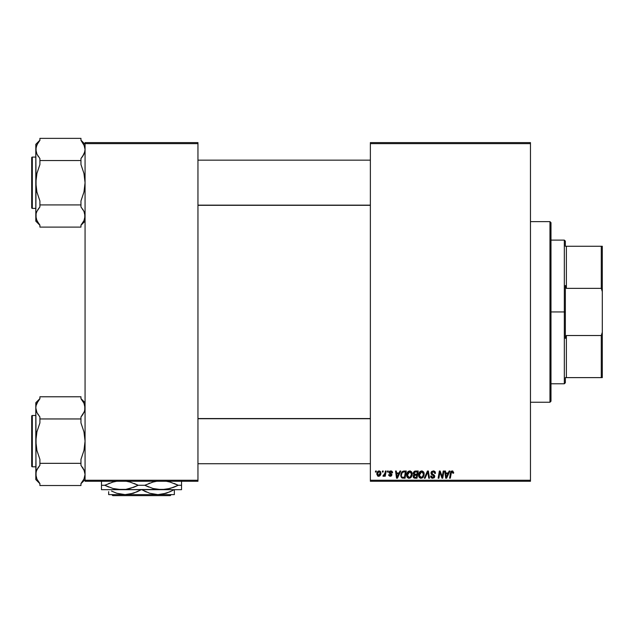 <?xml version="1.0" encoding="UTF-8"?>
<svg xmlns="http://www.w3.org/2000/svg" width="634" height="634" viewBox="0 0 634 634"><rect width="100%" height="100%" fill="white"/><g stroke="black" fill="none" stroke-linecap="round" stroke-linejoin="round"><path stroke-width="0.95" d="M370.367 142.61L530.46 142.61L530.46 143.633L370.367 143.633L370.367 480.247L530.46 480.247L530.46 142.61L370.367 142.61L370.367 143.633L370.367 142.61M406.656 475.088L407.083 472.98L408.423 471.324L410.341 470.983L411.656 471.926L412.251 473.749L412.037 475.698L410.333 477.996L407.86 477.893L406.656 475.088C406.608 476.911 407.432 477.973 409.136 478.29L411.268 477.204L412.259 474.026L409.786 470.919C407.686 471.419 406.648 472.805 406.656 475.088L406.671 474.731M399.975 471.014L399.095 472.972L399.975 471.014L400.783 471.014L397.447 478.194L396.535 478.194L395.553 471.014L396.305 471.014L396.543 472.972L399.095 472.972L396.543 472.972L396.305 471.014L395.553 471.014L396.535 478.194L397.447 478.194L400.783 471.014L399.975 471.014L400.783 471.014L397.447 478.194L396.535 478.194L395.553 471.014L396.305 471.014M450.758 471.862L452.819 471.014L453.643 472.996L452.866 473.249L452.478 471.815L451.471 472.116L450.322 478.194L449.561 478.194L450.758 471.87L452.208 470.919L450.449 472.932L449.561 478.194L450.322 478.194L451.178 473.107L452.161 471.759L452.866 473.249L453.611 473.154L453.682 472.504L453.611 473.154L452.866 473.249L452.89 472.306M431.009 473.027L431.667 471.482L433.498 470.927L434.972 471.569L435.487 473.352L434.742 473.439L433.965 471.894L431.992 472.259L431.952 473.59L434.242 475.112L434.742 476.38L434.171 477.79L432.317 478.258L430.969 477.386L430.637 476.047L431.382 475.976L431.619 476.926L432.618 477.442L433.616 477.212L433.981 476.245L431.469 474.406L431.009 473.027L433.997 476.427L432.753 477.45L431.382 475.976L430.637 476.047L432.729 478.29L434.742 476.38L431.754 472.956L433.212 471.759L434.552 472.378L434.742 473.439L435.487 473.352L433.26 470.919L431.017 472.813M425.097 478.194L424.297 478.194L427.435 471.014L428.386 471.014L429.487 478.194L428.735 478.194L427.791 472.037L425.097 478.194L424.297 478.194L425.097 478.194L427.791 472.037L428.735 478.194L429.487 478.194L428.386 471.014L427.435 471.014L428.386 471.014L429.487 478.194L428.735 478.194M418.599 475.088L419.026 472.98L420.366 471.324L422.276 470.983L423.742 472.164L423.98 475.698L422.276 477.996L419.803 477.893L418.599 475.088C418.551 476.911 419.375 477.973 421.079 478.29L423.211 477.204L424.194 474.026L421.729 470.919C419.629 471.419 418.583 472.805 418.599 475.088L418.599 475.088M375.415 472.037L375.59 471.014L376.334 471.014L376.184 472.037L375.415 472.037L376.184 472.037L376.334 471.014L375.59 471.014L376.334 471.014L376.184 472.037L375.415 472.037L375.59 471.014L375.415 472.037M415.349 471.014L413.281 473.249L414.525 471.189L418.226 471.014L417.014 478.194L414.295 478.115L413.416 477.434L413.241 475.92L414.176 474.7L413.281 473.249L414.176 474.7L413.186 476.451L414.176 478.076L417.014 478.194L418.226 471.014L415.349 471.014L418.226 471.014L417.014 478.194L415.175 478.194M449.141 471.014L448.262 472.972L449.141 471.014L449.95 471.014L446.613 478.194L445.702 478.194L444.719 471.014L445.472 471.014L445.71 472.972L448.262 472.972L445.71 472.972L445.472 471.014L444.719 471.014L445.702 478.194L446.613 478.194L449.95 471.014L449.141 471.014L449.95 471.014L446.613 478.194L445.702 478.194L444.719 471.014L445.472 471.014M442.453 475.397L443.221 471.014L442.453 475.397L443.221 471.014L443.974 471.014L442.746 478.194L441.961 478.194L439.909 472.1L438.902 478.194L438.149 478.194L439.362 471.014L440.154 471.014L442.223 477.093L442.453 475.397L442.223 477.093L440.154 471.014L439.362 471.014L438.149 478.194L438.902 478.194L439.909 472.1L441.961 478.194L442.746 478.194L443.974 471.014L443.221 471.014L443.974 471.014L442.746 478.194L441.961 478.194M392.47 471.981L392.573 472.687L390.79 470.919L392.097 471.379L392.573 472.782L391.82 472.877L391.035 471.601L389.847 472.029L389.926 472.829L391.915 474.707L391.463 475.928L389.862 476.285L388.65 474.739L389.395 474.652L390.386 475.674L391.17 474.85L389.118 472.94L389.569 471.292L390.79 470.919L389.022 472.433L391.17 474.953L390.386 475.674L389.395 474.652L388.65 474.739L390.354 476.332L391.915 474.842L389.767 472.37L390.75 471.569L391.82 472.877L392.573 472.687L391.812 472.639M403.145 471.141L406.283 471.014L405.071 478.194L402.36 478.099L401.1 476.966L400.783 474.945L401.306 472.877L403.002 471.181L400.783 475.254L402.36 478.099L405.071 478.194L406.283 471.014L404.159 471.014L406.283 471.014L405.071 478.194L402.36 478.099M376.802 474.145L378.094 471.236L379.322 470.927L380.471 471.553L380.788 474.129L379.623 476.023L377.785 476.158L376.802 474.145L378.546 476.332C380.194 475.928 380.979 474.818 380.907 472.996L379.132 470.919L376.81 473.867M382.318 472.037L382.492 471.014L383.237 471.014L383.087 472.037L382.318 472.037L383.087 472.037L383.237 471.014L382.492 471.014L383.237 471.014L383.087 472.037L382.318 472.037L382.492 471.014L382.318 472.037M384.838 473.828L385.369 471.014L386.13 471.014L385.25 476.237L384.489 476.237L384.679 475.151L383.879 476.189L382.96 476.142L383.261 475.326L384.466 474.842L384.997 473.099L382.96 476.142L383.467 476.332L384.679 475.151L384.489 476.237L385.25 476.237L386.13 471.014L385.369 471.014L386.13 471.014L385.25 476.237L384.489 476.237M387.358 472.037L387.532 471.014L388.277 471.014L388.119 472.037L387.358 472.037L388.119 472.037L388.277 471.014L387.532 471.014L388.277 471.014L388.119 472.037L387.358 472.037L387.532 471.014L387.358 472.037M370.367 481.269L530.46 481.269L530.46 143.633L370.367 143.633L370.367 481.269L370.367 480.247L530.46 480.247L530.46 481.269L370.367 481.269M85.067 142.61L197.951 142.61L197.951 143.633L85.067 143.633L85.067 480.247L197.951 480.247L197.951 142.61L85.067 142.61L85.067 143.633L85.067 142.61M85.067 481.269L197.951 481.269L197.951 143.633L85.067 143.633L85.067 481.269L85.067 480.247L197.951 480.247L197.951 481.269L85.067 481.269M413.947 477.973L413.233 476.95M413.241 475.92L413.55 475.207M413.495 474.121L413.328 473.693M413.289 473.035L413.431 472.417M413.463 472.346L414.525 471.189M414.604 472.116L417.331 471.847L416.918 474.28L415.333 474.28L414.026 473.265L414.129 472.718M414.042 473.051L415.563 471.854L414.438 472.243L414.089 473.701M414.462 477.291L415.119 477.354L413.939 476.419L414.184 477.125M414.248 475.516L416.776 475.12L416.395 477.354L415.119 477.354L416.395 477.354L416.776 475.12L414.351 475.413L414.121 477.037M414.026 473.265L414.462 474.129M414.311 474.026L416.918 474.28L417.331 471.847L414.921 471.965M414.874 471.981L414.438 472.243M415.928 471.847L415.191 471.886M415.563 475.12L414.929 475.167M414.684 477.331L415.119 477.354M423.528 471.823L423.789 472.243M423.869 472.409L424.162 473.471M420.802 478.274L419.803 477.901M419.169 477.251L418.892 476.752M418.717 476.205L418.63 475.666M419.026 472.98L419.359 472.354M419.367 472.346L420.358 471.331M419.439 472.235L419.803 471.791M424.186 474.446L424.194 474.026M422.838 476.364L421.547 477.394L423.021 476.055L423.449 473.986L422.624 476.649L420.905 477.434L421.832 477.291M419.351 474.89L419.756 476.705L421.103 477.45L419.343 475.167L419.399 475.801M420.033 472.758L419.343 475.167L421.673 471.759L420.437 472.275M422.284 471.878L421.673 471.759L423.449 473.986L422.299 471.886M420.619 472.132L419.653 473.503M427.435 471.014L424.297 478.194L427.435 471.014M433.498 470.927L434.25 471.078M435.249 472.005L435.384 472.409M435.487 473.352L434.742 473.439M434.75 473.202L434.441 472.219M434.639 472.576L432.951 471.775M432.436 471.91L432.023 472.227M432 472.259L431.786 472.695M431.762 472.829L432.222 473.836M431.754 472.956L432.998 474.287M434.607 475.674L434.742 476.38M434.71 476.768L434.314 477.648M432.317 478.258L431.223 477.719M431.485 477.941L430.668 476.633M430.629 476.205L431.382 475.976M431.603 476.895L431.405 476.435M431.778 477.101L432.222 477.362M433.085 475.389L433.997 476.427L433.632 475.722M431.722 474.62L432.428 475.04M431.469 474.406L431.199 473.986M431.175 472.179L431.786 471.387M430.644 476.411L430.779 477.014M452.922 472.782L452.05 471.767M451.63 471.942L451.313 472.473M451.265 472.679L450.322 478.194L449.561 478.194L450.449 472.924M453.682 472.504L452.208 470.919M451.495 471.07L450.94 471.553M446.074 475.619L446.265 477.41L446.859 475.944L446.265 477.41L445.813 473.812L447.85 473.812L446.859 475.944L447.85 473.812L445.813 473.812L446.233 476.958M446.265 477.41L446.859 475.944M440.384 473.788L439.996 472.449M439.639 473.986L438.902 478.194L438.149 478.194L439.362 471.014L440.154 471.014L441.644 475.143M442.088 476.602L442.223 477.093M391.82 472.877L390.393 471.617M390.75 471.569L389.767 472.37L390.639 473.321M389.791 472.195L390.005 472.909M389.767 472.37L389.926 472.829M391.55 473.891L391.82 474.319M388.919 475.674L388.682 475.064M388.65 474.739L389.458 475.048M389.395 474.652L390.647 475.643M390.14 475.651L391.099 474.533L389.03 472.56M390.187 475.659L391.17 474.953L390.322 473.986M391.099 474.533L390.481 474.066M389.339 471.53L389.894 471.086M391.138 470.943L391.891 471.213M396.908 475.619L397.098 477.41L397.692 475.944L397.098 477.41L396.646 473.812L398.683 473.812L397.692 475.944L398.683 473.812L396.646 473.812L397.066 476.958M397.098 477.41L397.692 475.944M402.154 478.028L401.607 477.671M400.846 476.118L400.783 475.468M400.997 473.677L401.306 472.877M402.21 471.641L401.742 472.148M403.874 471.878L405.388 471.847L404.46 477.354L402.661 477.299M401.552 474.747L401.528 475.302C401.481 473.186 402.447 472.037 404.429 471.847L402.685 472.306M402.178 477.101L404.46 477.354L405.388 471.847L404.429 471.847M402.455 472.52L402.083 473.027M402.019 473.162L402.416 472.56M411.807 472.164L412.219 473.471M412.243 474.446L412.187 475.017M408.993 478.282L408.597 478.226M407.226 477.251L406.957 476.76M406.782 476.221L406.687 475.651M407.496 472.235L408.415 471.331M407.868 471.783L407.424 472.346M410.333 476.998L411.506 473.986L410.681 476.649L409.16 477.45L409.889 477.291M408.09 472.758L407.496 475.968L409.16 477.45L407.4 475.167L407.456 475.801M407.535 474.042L407.4 475.167L409.738 471.759L409.199 471.854M410.341 471.878L409.738 471.759L411.506 473.986L410.356 471.886M409.453 471.783L408.494 472.275M408.684 472.132L407.71 473.503M376.842 473.527L377.309 472.084M377.904 471.379L378.561 471.014M377.84 471.427L377.341 472.037M379.877 475.825L380.376 475.183M379.726 474.89L380.162 473.083L378.324 475.635M378.68 475.666L377.555 473.939L378.902 471.601M378.966 475.603L379.481 475.238M377.642 473.329L377.658 474.937M379.378 471.601L380.162 473.083L379.378 471.601L378.007 472.378M384.204 475.896L383.689 476.292M383.467 476.332L382.96 476.142L383.467 476.332L382.96 476.142L383.261 475.326L383.721 475.484L383.261 475.326M383.728 475.476L384.236 475.151M384.624 474.509L384.79 474.018M385.369 471.014L384.997 473.099M414.858 474.24L415.333 474.28M421.103 477.45L421.547 477.394M423.354 475.048L423.449 473.986M422.07 471.807L421.539 471.759M419.478 474.042L419.375 474.604M401.79 473.677L401.639 474.2M410.372 476.966L410.895 476.364M411.411 475.048L411.49 473.59M410.127 471.807L409.596 471.759M379.972 474.311L380.075 473.907M380.138 473.495L380.154 472.821M549.963 402.249L550.986 401.227L550.986 222.653L549.963 221.631L549.963 402.249L549.963 221.631L530.46 221.631L549.963 221.631L550.986 222.653L550.986 401.227L549.963 402.249L530.46 402.249L549.963 402.249M81.968 399.999L80.962 398.746L80.962 396.773L39.91 396.773L80.962 396.773L80.962 398.746L83.95 403.192L85.067 407.868L84.441 404.397M85.067 402.717L80.962 398.612L85.067 402.717M36.098 476.792L35.805 474.43L35.805 479.573L39.91 483.679L35.805 479.573L36.09 472.084L36.907 469.786L39.91 465.316L39.91 463.335L80.962 463.335L80.962 465.316L83.95 469.762L85.067 474.43L83.957 479.066L80.962 483.544L80.962 485.525L39.91 485.525L39.91 483.544L36.923 479.098L35.805 474.43L36.923 479.09L36.098 476.792M32.318 466.806L32.318 415.492A0.618 0.618 0 0 0 31.7 416.102L31.7 466.188A0.618 0.618 0 0 0 32.318 466.806L35.805 466.806L32.318 466.806A0.618 0.618 0 0 1 31.7 466.188L31.7 416.102A0.618 0.618 0 0 1 32.318 415.492L32.318 466.806M35.805 415.492L32.318 415.492L35.805 415.492M38.904 482.292L36.923 479.098M85.067 474.557L83.957 479.066L80.962 483.544L80.962 485.525L39.91 485.525L39.91 483.544M85.067 474.43L83.95 469.77L85.067 474.43L84.782 472.076M84.37 411.545L80.962 416.982L80.962 422.918L83.957 431.849L85.067 441.145L83.95 450.473L80.962 459.381L80.962 463.335L39.91 463.335L39.91 465.316L38.214 467.512M38.222 467.512L37.699 468.32M36.503 470.753L38.206 467.527M80.962 398.746L83.95 403.192L84.774 405.498L84.782 410.206L83.957 412.504L80.962 416.982L83.165 413.978M39.91 398.612L35.805 402.717L35.805 407.868L36.923 412.528L35.805 407.868L36.09 405.514L36.907 403.224L39.91 398.746L39.91 396.773L39.91 398.746L38.206 400.965L39.91 398.746M82.65 414.779L80.962 416.982L80.962 418.955L39.91 418.955L39.91 416.982L36.923 412.536L35.805 407.868L35.805 441.145L36.923 431.817L39.91 422.918L39.91 418.955L80.962 418.955L80.962 422.918L83.957 431.849L85.067 441.145L83.95 450.473L80.962 459.381L80.962 465.316L84.449 470.967M35.805 402.717L36.09 445.837L36.915 450.441L39.91 459.381L39.91 463.335L39.91 459.381L36.915 450.441L35.805 441.145L36.09 476.784M35.805 407.733L36.09 405.522L38.016 401.251M38.206 414.771L37.842 414.208M39.704 416.736L36.907 412.504M36.09 410.206L35.805 407.868M36.4 471.03L35.805 474.43L36.09 436.422L36.923 431.817L39.91 422.918L39.91 416.982M36.423 477.901L36.915 479.082M84.782 405.522L85.067 407.868L84.465 411.268M82.658 467.527L83.03 468.09M80.962 483.544L82.856 481.04M370.367 418.725L197.951 418.725L370.367 418.725M197.951 205.154L370.367 205.154L197.951 205.154M81.968 141.588L80.962 140.336L80.962 138.363L39.91 138.363L80.962 138.363L80.962 140.336L83.95 144.782L85.067 149.45L83.95 144.79L85.067 149.45L84.782 151.795L82.65 156.368L83.95 154.125L80.962 158.571L82.658 156.36L80.962 158.571L80.962 160.545L39.91 160.545L39.91 158.571L36.923 154.125L36.098 151.819L36.907 154.094M85.067 144.306L80.962 140.201L85.067 144.306M36.098 218.381L35.805 216.02L35.805 221.163L39.91 225.268L35.805 221.163L36.09 213.674L36.907 211.376L39.91 206.898L39.91 204.925L80.962 204.925L80.962 206.898L83.95 211.344L84.774 213.65L84.782 218.358L83.957 220.656L80.962 225.133L80.962 227.107L39.91 227.107L39.91 225.133L36.923 220.687L35.805 216.02L36.923 220.68L36.09 218.373L36.09 213.666L36.907 211.376L39.91 206.898L37.699 209.902M32.318 208.388L32.318 157.081A0.618 0.618 0 0 0 31.7 157.692L31.7 207.778A0.618 0.618 0 0 0 32.318 208.388L35.805 208.388L32.318 208.388A0.618 0.618 0 0 1 31.7 207.778L31.7 157.692A0.618 0.618 0 0 1 32.318 157.081L32.318 208.388M35.805 157.081L32.318 157.081L35.805 157.081M38.904 223.881L36.423 219.491M85.067 216.146L83.957 220.656L80.962 225.133L80.962 227.107L39.91 227.107L39.91 225.133M85.067 216.02L83.95 211.36L85.067 216.02L84.782 213.666M84.37 153.127L83.165 155.568M36.098 147.088L36.907 144.814L39.91 140.336L39.91 138.363L39.91 140.336L38.206 142.547L39.91 140.336M39.91 140.201L35.805 144.306L36.09 151.795L36.09 147.112L38.016 142.84M80.962 140.336L84.441 145.978M82.65 156.368L80.962 158.571L80.962 164.507L83.957 173.439L85.067 182.735L83.95 192.062L80.962 200.962L80.962 204.925L39.91 204.925L39.91 200.962L36.915 192.031L35.805 182.735L36.923 173.407L39.91 164.507L39.91 160.545L80.962 160.545L80.962 164.507L83.957 173.439L85.067 182.735L83.95 192.062L80.962 200.962L80.962 206.898L83.957 211.376M35.805 144.306L35.805 216.02L36.09 178.011L36.923 173.407L39.91 164.507L39.91 158.571L36.923 154.125L35.805 149.45L36.09 187.426L36.915 192.031L39.91 200.962L39.91 206.898L38.222 209.101M35.805 149.323L36.907 144.814M38.206 156.352L37.842 155.798M35.805 149.45L36.09 151.803M84.465 152.857L85.067 149.45L84.782 147.096M83.03 209.68L82.658 209.117M80.962 225.133L82.856 222.629M84.774 476.792L83.957 479.066M36.098 405.498L36.907 403.224M31.7 464.754L31.7 465.705M31.7 416.586L31.7 417.544M36.423 470.959L36.907 469.786M84.441 411.331L83.957 412.504M84.441 470.959L83.957 469.786M84.774 218.381L83.957 220.656M31.7 206.335L31.7 207.294M31.7 158.175L31.7 159.134M36.423 212.548L36.907 211.376M84.441 152.921L83.957 154.094M565.354 246.261L565.354 241.126L565.354 246.261L566.384 246.261L565.354 246.261M566.384 288.359L566.384 246.261L566.384 288.359L601.278 288.359L602.3 291.592L602.3 332.287L601.278 335.521L566.384 335.521L565.354 338.405L565.354 285.474L566.384 288.359L601.278 288.359L601.278 246.261L566.384 246.261L601.278 246.261L601.278 288.359L602.3 291.592L602.3 377.618L602.3 332.287L601.278 335.521L566.384 335.521L565.354 338.405L565.354 311.944L564.331 311.944L565.354 311.944L565.354 285.474L566.384 288.359M550.986 240.104L564.331 240.104L564.331 311.944L564.331 240.104L565.354 241.126M550.986 311.944L564.331 311.944L550.986 311.944M565.354 377.618L565.354 382.754L565.354 377.618L566.384 377.618L566.384 335.521L566.384 377.618L602.3 377.618L601.278 377.618L601.278 335.521L601.278 377.618L565.354 377.618M550.986 383.776L564.331 383.776L564.331 311.944L564.331 383.776L565.354 382.754M602.3 246.261L601.278 246.261L602.3 246.261L602.3 291.592L602.3 246.261M171.251 494.615L170.229 495.637L112.797 495.637L111.766 494.615L112.797 495.637L170.229 495.637L171.251 494.615M172.408 490.605L166.267 493.236L157.929 494.615L149.64 493.252L141.778 489.686L146.438 492.032M137.079 491.818L141.239 489.686L133.425 493.236L125.088 494.615L116.807 493.252L111.695 491.152M108.668 491.667L108.668 494.615L125.088 494.615L116.807 493.252L111.529 491.073M137.126 491.794L129.328 494.251L125.088 494.615L157.929 494.615L149.64 493.252L141.778 489.686M169.912 491.818L162.169 494.251L157.929 494.615L174.35 494.615L174.35 490.502M174.35 494.258L174.35 493.244L174.35 494.615L108.668 494.615M181.53 489.377L181.53 485.279L178.241 485.279L170.039 482.054L165.807 481.166L170.039 482.054L178.241 485.279L170.118 488.473L161.519 489.686L181.53 489.686L181.53 488.489L181.53 489.686L101.488 489.686L101.488 485.279L101.488 487.094L101.488 485.279L104.776 485.279L112.9 482.078L117.139 481.174L112.9 482.078L104.776 485.279L108.802 487.086L104.776 485.279L101.488 485.279L101.488 483.457L101.488 485.279M156.313 489.242L161.519 489.686L153 488.497L144.806 485.279L152.921 482.078L157.161 481.174L152.921 482.078L144.806 485.279L148.824 487.086L144.806 485.279L138.22 485.279L130.097 488.473L125.857 489.377L117.211 489.385L112.979 488.497L104.776 485.279L112.979 488.497L121.498 489.686L165.846 489.377L157.232 489.385L153 488.497L144.806 485.279L138.22 485.279L134.194 483.465L138.22 485.279L134.21 487.078L125.857 489.377L117.171 489.377M125.786 481.166L130.018 482.054L138.22 485.279L130.018 482.054L125.786 481.166M101.488 482.054L101.488 483.227M108.81 483.457L109.428 483.219M116.284 489.242L115.15 489.02M134.178 487.094L133.394 487.395M126.713 481.309L127.799 481.515M148.839 483.457L149.632 483.148M155.172 489.02L157.2 489.377M173.589 487.332L165.878 489.377L161.519 489.686M181.53 488.489L181.53 485.279L178.241 485.279L174.223 483.465L178.241 485.279L174.239 487.078M166.734 481.309L167.867 481.531M181.53 485.279L181.53 481.174M101.488 489.686L121.498 489.686M101.488 481.174L101.488 483.457M169.944 491.802L174.081 489.686M144.298 491.041L145.63 491.675M174.35 493.244L174.35 491.675M112.797 495.637L111.766 494.615L112.797 495.637M85.067 479.573L80.962 483.679M197.951 463.723L370.367 463.723L197.951 463.723M197.951 418.567L370.367 418.567M370.367 160.156L197.951 160.156L370.367 160.156M370.367 205.313L197.951 205.313M85.067 221.163L80.962 225.268"/></g></svg>
